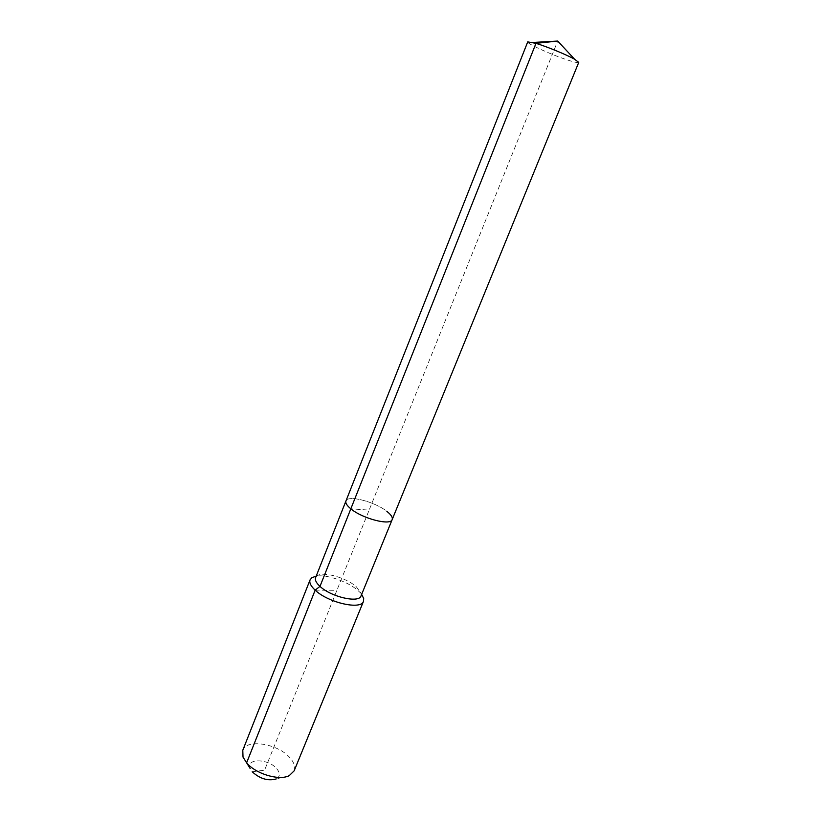 <?xml version="1.0" encoding="UTF-8"?>
<svg xmlns="http://www.w3.org/2000/svg" width="821" height="821" viewBox="0 0 821 821"><rect width="100%" height="100%" fill="white"/><g stroke="black" fill="none" stroke-linecap="round" stroke-linejoin="round"><path stroke-width="0.62" stroke-dasharray="4.11 3.08" d="M578.743 62.396C578.312 62.981 575.377 62.437 569.918 60.754C554.462 56.085 526.199 43.482 527.729 41.892M392.181 519.57C392.89 517.456 391.124 514.736 386.907 511.401C375.064 501.744 347.622 494.653 345.949 500.984C347.622 494.653 375.064 501.744 386.907 511.401M361.045 595.882L361.199 593.542L356.304 586.748C346.339 577.676 323.115 571.129 317.111 575.819L315.603 577.615M361.199 593.542L357.905 590.484C347.991 581.555 326.563 574.156 316.188 576.147L317.111 575.819M294.123 770.878C295.56 766.906 294.144 762.514 289.875 757.701C278.032 743.703 246.526 738.479 242.79 750.24M289.228 775.65L276.164 778.955C280.207 776.635 280.392 773.218 276.728 768.682C268.385 758.471 245.571 758.122 250.159 768.497L243.016 757.075M252.201 771.761L264.578 770.211L369.132 510.118L350.834 508.815L369.132 510.118L557.695 41.05M315.161 590.155L336.887 590.32"/><path stroke-width="1.23" d="M311.898 577.676L316.188 576.147L311.898 577.676L310.081 579.842C309.086 582.633 310.779 586.081 315.161 590.155L319.985 586.379C316.229 582.91 314.771 579.985 315.603 577.615L527.729 41.892L535.98 43.349C546.868 46.612 566.736 54.781 574.618 59.245L578.743 62.396L392.181 519.57C392.89 517.456 391.124 514.736 386.907 511.401M392.181 519.57L361.045 595.882C359.177 603.394 331.079 597.011 319.985 586.379L350.834 508.815C346.893 505.582 345.261 502.975 345.949 500.984C345.261 502.975 346.893 505.582 350.834 508.815C362.513 518.677 390.806 525.933 392.181 519.57C390.806 525.933 362.513 518.677 350.834 508.815L535.98 43.349L557.695 41.05L574.618 59.245M310.081 579.842L242.79 750.24L243.016 757.075L246.618 762.822L315.161 590.155C328.164 602.747 361.291 610.219 363.498 601.311L363.682 598.488L361.64 594.414L363.682 598.488M250.159 768.497L246.618 762.822C255.67 773.926 279.243 780.966 289.228 775.65L294.123 770.878L363.498 601.311M252.201 771.761C259.888 778.79 267.872 781.192 276.164 778.955M557.695 41.05L532.891 42.466"/></g></svg>
